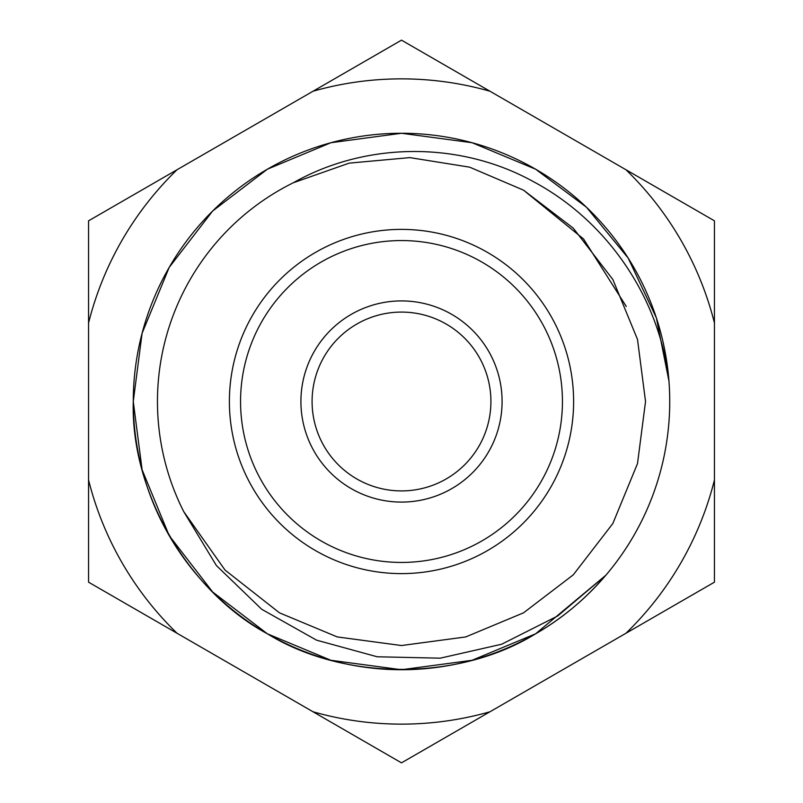 <?xml version="1.0" encoding="UTF-8"?>
<svg xmlns="http://www.w3.org/2000/svg" width="803" height="803" viewBox="0 0 803 803"><rect width="100%" height="100%" fill="white"/><g stroke="black" fill="none" stroke-linecap="round" stroke-linejoin="round"><path stroke-width="1.2" d="M593.688 588.619L605.884 575.209L557.694 615.971L501.654 644.227L440.215 658.179L377.189 656.774L316.543 640.152L261.738 609.296L216.368 565.513L183.676 511.531L225.031 570.06L279.484 612.84L337.26 636.93L401.5 645.532L465.74 636.93L523.516 612.84L573.272 574.848L612.84 523.516L637.502 463.582L645.532 401.5L637.502 339.418L612.84 279.484L573.272 228.152L523.516 190.16L469.665 167.175L409.821 157.609L349.205 163.129L293.276 182.773C366.379 141.448 460.169 141.067 533.563 181.729C607.349 221.076 659.564 297.863 668.949 381.034L656.352 317.837L628.167 258.084L586.481 207.254L535.621 169.202L472.104 142.723L401.5 133.268L330.896 142.723L267.379 169.202L212.695 210.968L169.202 267.379L142.091 333.255L133.268 401.5L142.091 333.255L169.202 267.379L212.695 210.968L267.379 169.202L330.896 142.723L401.5 133.268L472.104 142.723L535.621 169.202L586.481 207.254L628.167 258.084L656.352 317.837L668.949 381.034L656.352 317.837L628.167 258.084L586.481 207.254L535.621 169.202L472.104 142.723L401.5 133.268L330.896 142.723L267.379 169.202L212.695 210.968L169.202 267.379L142.091 333.255L133.268 401.5L142.091 333.255L169.202 267.379L212.695 210.968L267.379 169.202L330.896 142.723L401.5 133.268L472.104 142.723L535.621 169.202L586.481 207.254L628.167 258.084L656.352 317.837L668.949 381.034L656.352 317.837L628.167 258.084L586.481 207.254L535.621 169.202L472.104 142.723L401.5 133.268L330.896 142.723L267.379 169.202L212.695 210.968L169.202 267.379L142.091 333.255L133.268 401.5L142.091 333.255L169.202 267.379L212.695 210.968L267.379 169.202L330.896 142.723L401.5 133.268L472.104 142.723L535.621 169.202L586.481 207.254L628.167 258.084L656.352 317.837L668.949 381.034L656.352 317.837L628.167 258.084L586.481 207.254L535.621 169.202L472.104 142.723L401.5 133.268L330.896 142.723L267.379 169.202L212.695 210.968L169.202 267.379L142.091 333.255L133.268 401.5L142.091 333.255L169.202 267.379L212.695 210.968L267.379 169.202L330.896 142.723L401.5 133.268L472.104 142.723L535.621 169.202L586.481 207.254L628.167 258.084L656.352 317.837L668.949 381.034L656.352 317.837L628.167 258.084L586.481 207.254L535.621 169.202L472.104 142.723L401.5 133.268L330.896 142.723L267.379 169.202L212.695 210.968L169.202 267.379L142.091 333.255L133.268 401.5L142.091 333.255L169.202 267.379L212.695 210.968L267.379 169.202L330.896 142.723L401.5 133.268L472.104 142.723L535.621 169.202L586.481 207.254L628.167 258.084L656.352 317.837L668.949 381.034L656.352 317.837L628.167 258.084L586.481 207.254L535.621 169.202L472.104 142.723L401.5 133.268L330.896 142.723L267.379 169.202L212.695 210.968L169.202 267.379L142.091 333.255L133.268 401.5L142.091 333.255L169.202 267.379L212.695 210.968L267.379 169.202L330.896 142.723L401.5 133.268L472.104 142.723L535.621 169.202L586.481 207.254L628.167 258.084L656.352 317.837L668.949 381.034L656.352 317.837L628.167 258.084L586.481 207.254L535.621 169.202L472.104 142.723L401.5 133.268L330.896 142.723L267.379 169.202L212.695 210.968L169.202 267.379L142.091 333.255L133.268 401.5L142.091 333.255L169.202 267.379L212.695 210.968L267.379 169.202L330.896 142.723L401.5 133.268L472.104 142.723L535.621 169.202L586.481 207.254L628.167 258.084L656.352 317.837L668.949 381.034L656.352 317.837L628.167 258.084L586.481 207.254L535.621 169.202L472.104 142.723L401.5 133.268L330.896 142.723L267.379 169.202L212.695 210.968L169.202 267.379L142.091 333.255L133.268 401.5L142.091 333.255L169.202 267.379L212.695 210.968L267.379 169.202L330.896 142.723L401.5 133.268L472.104 142.723L535.621 169.202L586.481 207.254L628.167 258.084L656.352 317.837L668.949 381.034L656.352 317.837L628.167 258.084L586.481 207.254L535.621 169.202L472.104 142.723L401.5 133.268L330.896 142.723L267.379 169.202L212.695 210.968L169.202 267.379L142.091 333.255L133.268 401.5C130.618 491.787 187.872 590.948 267.379 633.798C344.256 681.235 458.744 681.235 535.621 633.798C561.668 618.882 585.096 599.359 605.884 575.209A268.232 268.232 0 0 0 668.949 381.034M523.516 190.16L573.272 228.152L612.84 279.484L637.502 339.418L645.532 401.5L637.502 339.418L612.84 279.484L573.272 228.152L523.516 190.16L469.665 167.175L409.821 157.609L349.205 163.129L293.276 182.773L349.205 163.129L409.821 157.609L469.665 167.175L523.516 190.16L573.272 228.152L612.84 279.484L637.502 339.418L645.532 401.5L637.502 339.418L612.84 279.484L573.272 228.152L523.516 190.16L469.665 167.175L409.821 157.609L349.205 163.129L293.276 182.773L349.205 163.129L409.821 157.609L469.665 167.175L523.516 190.16L573.272 228.152L612.84 279.484L637.502 339.418L645.532 401.5L637.502 339.418L612.84 279.484L573.272 228.152L523.516 190.16L469.665 167.175L409.821 157.609L349.205 163.129L293.276 182.773L349.205 163.129L409.821 157.609L469.665 167.175L523.516 190.16L573.272 228.152L612.84 279.484L637.502 339.418L645.532 401.5L637.502 339.418L612.84 279.484L573.272 228.152L523.516 190.16L469.665 167.175L409.821 157.609L349.205 163.129L293.276 182.773L349.205 163.129L409.821 157.609L469.665 167.175L523.516 190.16L573.272 228.152L612.84 279.484L637.502 339.418L645.532 401.5L637.502 463.582L612.84 523.516L573.272 574.848L523.516 612.84L465.74 636.93L401.5 645.532L337.26 636.93L279.484 612.84L225.031 570.06L183.676 511.531L225.031 570.06L279.484 612.84L337.26 636.93L401.5 645.532L465.74 636.93L523.516 612.84L573.272 574.848L612.84 523.516L637.502 463.582L645.532 401.5L637.502 463.582L612.84 523.516L573.272 574.848L523.516 612.84L465.74 636.93L401.5 645.532L337.26 636.93L279.484 612.84L225.031 570.06L183.676 511.531L225.031 570.06L279.484 612.84L337.26 636.93L401.5 645.532L465.74 636.93L523.516 612.84L573.272 574.848L612.84 523.516L637.502 463.582L645.532 401.5L637.502 463.582L612.84 523.516L573.272 574.848L523.516 612.84L465.74 636.93L401.5 645.532L337.26 636.93L279.484 612.84L225.031 570.06L183.676 511.531L225.031 570.06L279.484 612.84L337.26 636.93L401.5 645.532L465.74 636.93L523.516 612.84L573.272 574.848L612.84 523.516L637.502 463.582L645.532 401.5L637.502 463.582L612.84 523.516L573.272 574.848L523.516 612.84L465.74 636.93L401.5 645.532L337.26 636.93L279.484 612.84L225.031 570.06L183.676 511.531L225.031 570.06L279.484 612.84L337.26 636.93L401.5 645.532L465.74 636.93L523.516 612.84L465.74 636.93L401.5 645.532L337.26 636.93L279.484 612.84L225.031 570.06L183.676 511.531L225.031 570.06L279.484 612.84L337.26 636.93L401.5 645.532L465.74 636.93L523.516 612.84L573.272 574.848L612.84 523.516L637.502 463.582L645.532 401.5L637.502 463.582L612.84 523.516L573.272 574.848L523.516 612.84L465.74 636.93L401.5 645.532L337.26 636.93L279.484 612.84L225.031 570.06L183.676 511.531L225.031 570.06L279.484 612.84L337.26 636.93L401.5 645.532L465.74 636.93L523.516 612.84L573.272 574.848L612.84 523.516L637.502 463.582L645.532 401.5L637.502 463.582L612.84 523.516L573.272 574.848L523.516 612.84L465.74 636.93L401.5 645.532L337.26 636.93L279.484 612.84L225.031 570.06L183.676 511.531L225.031 570.06L279.484 612.84L337.26 636.93L401.5 645.532L465.74 636.93L523.516 612.84L573.272 574.848L612.84 523.516L637.502 463.582L645.532 401.5L637.502 463.582L612.84 523.516L573.272 574.848L523.516 612.84L465.74 636.93L401.5 645.532L337.26 636.93L279.484 612.84L225.031 570.06L183.676 511.531L225.031 570.06L279.484 612.84L337.26 636.93L401.5 645.532L465.74 636.93L523.516 612.84L573.272 574.848L612.84 523.516L637.502 463.582L645.532 401.5L637.502 463.582L612.84 523.516L573.272 574.848L523.516 612.84L465.74 636.93L401.5 645.532L337.26 636.93L279.484 612.84L337.26 636.93L401.5 645.532L465.74 636.93L523.516 612.84L573.272 574.848L612.84 523.516L637.502 463.582L645.532 401.5L637.502 463.582L612.84 523.516L573.272 574.848L523.516 612.84L465.74 636.93L401.5 645.532L337.26 636.93L279.484 612.84L225.031 570.06L183.676 511.531L225.031 570.06L279.484 612.84L337.26 636.93L401.5 645.532L465.74 636.93L523.516 612.84L573.272 574.848L612.84 523.516L637.502 463.582L645.532 401.5L637.502 339.418L612.84 279.484L573.272 228.152L523.516 190.16L469.665 167.175L409.821 157.609L349.205 163.129L293.276 182.773L349.205 163.129L409.821 157.609L469.665 167.175L523.516 190.16L583.53 238.963L626.28 306.485M645.532 401.5L637.502 339.418L612.84 279.484L573.272 228.152L523.516 190.16L469.665 167.175L409.821 157.609L349.205 163.129L293.276 182.773L349.205 163.129L409.821 157.609L469.665 167.175L523.516 190.16L573.272 228.152L612.84 279.484L637.502 339.418L645.532 401.5L637.502 339.418L612.84 279.484L573.272 228.152L523.516 190.16L469.665 167.175L409.821 157.609L349.205 163.129L293.276 182.773L349.205 163.129L409.821 157.609L469.665 167.175L523.516 190.16L573.272 228.152L612.84 279.484L637.502 339.418L645.532 401.5L637.502 339.418L612.84 279.484L573.272 228.152L523.516 190.16L469.665 167.175L409.821 157.609L349.205 163.129L293.276 182.773L349.205 163.129L409.821 157.609L469.665 167.175L523.516 190.16L573.272 228.152L612.84 279.484L637.502 339.418L645.532 401.5L637.502 339.418L612.84 279.484L573.272 228.152L523.516 190.16L469.665 167.175L409.821 157.609L349.205 163.129L293.276 182.773L349.205 163.129L409.821 157.609L469.665 167.175L523.516 190.16L573.272 228.152L612.84 279.484L637.502 339.418L645.532 401.5L637.502 339.418L612.84 279.484L573.272 228.152L523.516 190.16L469.665 167.175L409.821 157.609L349.205 163.129L293.276 182.773A244.032 244.032 0 0 0 183.676 511.531M605.884 575.209L535.621 633.798L472.104 660.277L401.5 669.732L330.896 660.277L267.379 633.798L212.695 592.032L169.202 535.621L142.091 469.745L133.268 401.5L142.091 469.745L169.202 535.621L212.695 592.032L267.379 633.798L330.896 660.277L401.5 669.732L472.104 660.277L535.621 633.798L605.884 575.209L535.621 633.798L472.104 660.277L401.5 669.732L330.896 660.277L267.379 633.798L212.695 592.032L169.202 535.621L142.091 469.745L133.268 401.5L142.091 469.745L169.202 535.621L212.695 592.032L267.379 633.798L330.896 660.277L401.5 669.732L472.104 660.277L535.621 633.798L605.884 575.209L535.621 633.798L472.104 660.277L401.5 669.732L330.896 660.277L267.379 633.798L212.695 592.032L169.202 535.621L142.091 469.745L133.268 401.5L142.091 469.745L169.202 535.621L212.695 592.032L267.379 633.798L330.896 660.277L401.5 669.732L472.104 660.277L535.621 633.798L605.884 575.209L535.621 633.798L472.104 660.277L401.5 669.732L330.896 660.277L267.379 633.798L212.695 592.032L169.202 535.621L142.091 469.745L133.268 401.5L142.091 469.745L169.202 535.621L212.695 592.032L267.379 633.798L330.896 660.277L401.5 669.732L472.104 660.277L535.621 633.798L605.884 575.209L535.621 633.798L472.104 660.277L401.5 669.732L330.896 660.277L267.379 633.798L212.695 592.032L169.202 535.621L142.091 469.745L133.268 401.5L142.091 469.745L169.202 535.621L212.695 592.032L267.379 633.798L330.896 660.277L401.5 669.732L472.104 660.277L535.621 633.798L605.884 575.209L535.621 633.798L472.104 660.277L401.5 669.732L330.896 660.277L267.379 633.798L212.695 592.032L169.202 535.621L142.091 469.745L133.268 401.5L142.091 469.745L169.202 535.621L212.695 592.032L267.379 633.798L330.896 660.277L401.5 669.732L472.104 660.277L535.621 633.798L605.884 575.209L535.621 633.798L472.104 660.277L401.5 669.732L330.896 660.277L267.379 633.798L212.695 592.032L169.202 535.621L142.091 469.745L133.268 401.5L142.091 469.745L169.202 535.621L212.695 592.032L267.379 633.798L330.896 660.277L401.5 669.732L472.104 660.277L535.621 633.798L605.884 575.209L535.621 633.798L472.104 660.277L401.5 669.732L330.896 660.277L267.379 633.798L212.695 592.032L169.202 535.621L142.091 469.745L133.268 401.5L142.091 469.745L169.202 535.621L212.695 592.032L267.379 633.798L330.896 660.277L401.5 669.732L472.104 660.277L535.621 633.798L605.884 575.209L535.621 633.798L472.104 660.277L401.5 669.732L330.896 660.277L267.379 633.798L212.695 592.032L169.202 535.621L142.091 469.745L133.268 401.5L142.091 469.745L169.202 535.621L212.695 592.032L267.379 633.798L330.896 660.277L401.5 669.732L472.104 660.277L535.621 633.798L605.884 575.209M489.991 91.241A322.635 322.635 0 0 0 313.009 91.241L401.5 40.15L714.439 220.825L714.439 480.003A322.635 322.635 0 0 1 625.949 633.266L401.5 762.85L88.561 582.175L88.561 480.003A322.635 322.635 0 0 0 177.051 633.266L88.561 582.175M88.561 480.003L88.561 322.997A322.635 322.635 0 0 1 177.051 169.734L401.5 40.15M401.5 133.268A268.232 268.232 0 0 0 133.268 401.5A268.232 268.232 0 0 0 401.5 669.732A268.232 268.232 0 0 0 669.732 401.5A268.232 268.232 0 0 0 401.5 133.268M401.5 762.85L489.991 711.759A322.635 322.635 0 0 1 313.009 711.759M714.439 220.825L625.949 169.734A322.635 322.635 0 0 1 714.439 322.997M88.561 322.997L88.561 220.825L177.051 169.734M714.439 480.003L714.439 582.175L625.949 633.266M312.086 401.5A89.414 89.414 0 0 0 401.5 490.914A89.414 89.414 0 0 0 490.914 401.5A89.414 89.414 0 0 0 401.5 312.086A89.414 89.414 0 0 0 312.086 401.5A89.414 89.414 0 0 1 401.5 312.086A89.414 89.414 0 0 1 490.914 401.5M573.613 401.5A172.113 172.113 0 0 1 401.5 573.613A172.113 172.113 0 0 1 229.387 401.5A172.113 172.113 0 0 1 401.5 229.387A172.113 172.113 0 0 1 573.613 401.5A172.113 172.113 0 0 0 401.5 229.387A172.113 172.113 0 0 0 229.387 401.5M502.086 401.5A100.586 100.586 0 0 1 401.5 502.086A100.586 100.586 0 0 1 300.914 401.5A100.586 100.586 0 0 1 401.5 300.914A100.586 100.586 0 0 1 502.086 401.5M240.559 401.5A160.941 160.941 0 0 0 401.5 562.441A160.941 160.941 0 0 0 562.441 401.5A160.941 160.941 0 0 0 401.5 240.559A160.941 160.941 0 0 0 240.559 401.5"/></g></svg>
